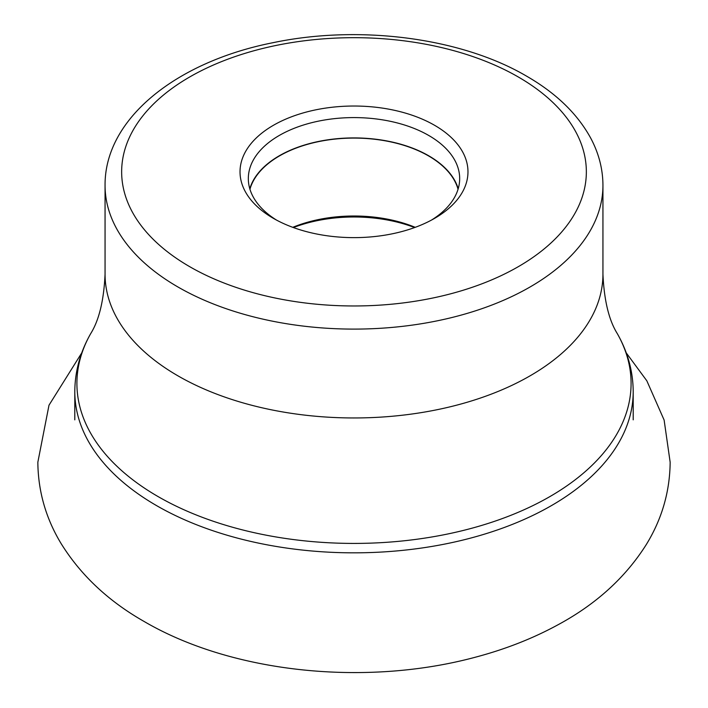 <?xml version="1.0" encoding="UTF-8"?>
<svg xmlns="http://www.w3.org/2000/svg" width="708" height="708" viewBox="0 0 708 708"><rect width="100%" height="100%" fill="white"/><g stroke="black" fill="none" stroke-linecap="round" stroke-linejoin="round"><path stroke-width="1.06" d="M273.412 218.356A113.97 65.8 0 0 0 434.597 218.356A113.97 65.8 0 0 0 434.588 125.298A113.97 65.8 0 0 0 273.412 125.298A113.97 65.8 0 0 0 273.403 218.356A113.97 65.8 0 0 0 273.412 218.356M431.544 220.046A105.678 61.012 0 0 0 459.678 178.602A105.678 61.012 0 0 0 428.721 135.458A105.678 61.012 0 0 0 313.555 122.236A105.678 61.012 0 0 0 248.322 178.602A105.678 61.012 0 0 0 276.456 220.046M249.8 188.762A105.678 61.012 180 0 1 321.866 140.803A105.678 61.012 180 0 1 428.721 155.787A105.678 61.012 180 0 1 458.2 188.762M458.049 189.266A105.386 60.844 0 0 0 428.517 155.902A105.386 60.844 0 0 0 321.556 141.042A105.386 60.844 0 0 0 249.951 189.266M292.767 227.33A105.386 60.844 180 0 1 415.233 227.33M414.605 227.551A109.536 63.242 0 0 0 293.395 227.551M74.8 391.639C74.924 371.381 80.216 352.044 90.686 333.636A277.085 159.973 180 0 0 158.07 496.574A277.085 159.973 180 0 0 158.167 496.627A277.085 159.973 180 0 0 499.122 519.725A277.085 159.973 180 0 0 617.314 333.636C627.784 352.044 633.076 371.381 633.2 391.639A279.2 161.194 180 0 1 460.908 540.549A279.2 161.194 180 0 1 156.672 505.68A279.2 161.194 180 0 1 156.574 505.618A279.2 161.194 180 0 1 74.8 391.639L74.8 419.853M90.686 333.636C99.076 320.228 103.864 300.431 105.058 274.235A248.942 143.724 0 0 0 177.974 375.859A248.942 143.724 0 0 0 449.261 407.02A248.942 143.724 0 0 0 602.942 274.235C604.136 300.431 608.924 320.228 617.314 333.636M602.942 274.235L602.942 185.381A248.942 143.724 180 0 1 449.323 318.149A248.942 143.724 180 0 1 178.071 287.059A248.942 143.724 180 0 1 177.974 287.006A248.942 143.724 180 0 1 105.058 185.381L105.058 274.235M189.709 266.677A232.348 134.139 180 0 1 189.664 76.995A232.348 134.139 180 0 1 518.203 76.924A232.348 134.139 180 0 1 518.291 76.977A232.348 134.139 180 0 1 518.336 266.659A232.348 134.139 180 0 1 189.797 266.73A232.348 134.139 0 0 1 189.709 266.677M81.756 352.876L49.002 405.188L37.843 462.235C38.126 491.317 45.896 518.468 61.171 543.673C80.818 575.268 108.457 601.189 144.087 621.456C232.879 673.396 366.532 686.645 475.705 657.121C505.831 649.121 533.487 638.227 558.665 624.421C596.419 603.924 625.642 577.285 646.324 544.505C661.918 519.079 669.865 491.653 670.157 462.235L664.122 420.056L646.829 380.798L626.244 352.876M633.2 391.639L633.2 419.853M602.942 185.381C602.871 169.097 598.835 153.424 590.835 138.352C577.516 113.882 556.099 93.146 526.593 76.154C461.041 37.621 359.053 24.506 272.757 42.745C177 61.684 104.589 118.307 105.058 185.381"/></g></svg>
